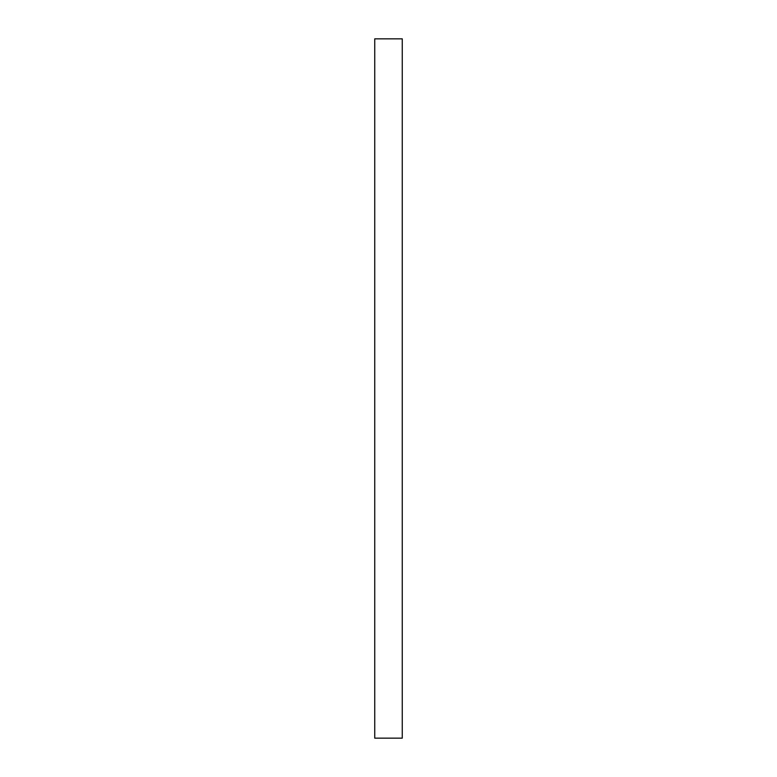 <?xml version="1.0" encoding="UTF-8"?>
<svg xmlns="http://www.w3.org/2000/svg" width="777" height="777" viewBox="0 0 777 777"><rect width="100%" height="100%" fill="white"/><g stroke="black" fill="none" stroke-linecap="round" stroke-linejoin="round"><path stroke-width="1.17" d="M402.263 38.85L374.737 38.85L374.737 738.15L402.263 738.15L402.263 38.85"/></g></svg>
